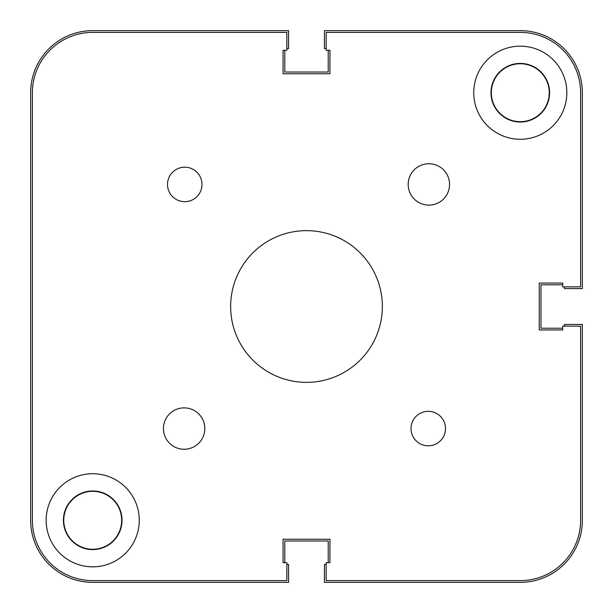 <?xml version="1.0" encoding="UTF-8"?>
<svg xmlns="http://www.w3.org/2000/svg" width="613" height="613" viewBox="0 0 613 613"><rect width="100%" height="100%" fill="white"/><g stroke="black" fill="none" stroke-linecap="round" stroke-linejoin="round"><path stroke-width="0.92" d="M286.846 564.42L288.57 564.42L288.57 582.35L92.716 582.35A62.066 62.066 0 0 1 30.65 520.284L30.65 92.716A62.066 62.066 0 0 1 92.716 30.65L288.57 30.65L288.57 48.58L286.846 48.58M284.777 50.304L284.777 72.028L328.223 72.028L328.223 50.304M564.42 286.846L564.42 288.57L582.35 288.57L582.35 92.716A62.066 62.066 0 0 0 520.284 30.65L324.43 30.65L324.43 48.58L326.154 48.58M562.696 284.777L540.972 284.777L540.972 328.223L562.696 328.223M326.154 564.42L324.43 564.42L324.43 582.35L520.284 582.35A62.066 62.066 0 0 0 582.35 520.284L582.35 324.43L564.42 324.43L564.42 326.154M328.223 562.696L328.223 540.972L284.777 540.972L284.777 562.696M63.752 520.284A28.964 28.964 0 0 0 92.716 549.248A28.964 28.964 0 0 0 121.681 520.284A28.964 28.964 0 0 0 92.716 491.32A28.964 28.964 0 0 0 63.752 520.284M491.32 92.716A28.964 28.964 0 0 0 520.284 121.681A28.964 28.964 0 0 0 549.248 92.716A28.964 28.964 0 0 0 520.284 63.752A28.964 28.964 0 0 0 491.32 92.716M286.846 580.626L92.716 580.626L286.846 580.626L286.846 562.696L283.053 562.696L283.053 539.248L283.053 562.696M539.248 329.947L562.696 329.947L539.248 329.947L539.248 283.053L539.248 329.947M562.696 283.053L539.248 283.053L562.696 283.053L562.696 286.846L580.626 286.846L580.626 92.716L580.626 286.846M329.947 73.752L329.947 50.304L329.947 73.752L283.053 73.752L329.947 73.752M283.053 50.304L283.053 73.752L283.053 50.304L286.846 50.304L286.846 32.374L92.716 32.374L286.846 32.374M32.374 520.284L32.374 92.716L32.374 520.284A60.342 60.342 0 0 0 92.716 580.626M329.947 539.248L283.053 539.248L329.947 539.248L329.947 562.696L329.947 539.248M163.441 428.564A20.689 20.689 0 0 0 184.13 449.252A20.689 20.689 0 0 0 204.819 428.564A20.689 20.689 0 0 0 184.13 407.875A20.689 20.689 0 0 0 163.441 428.564M408.181 184.436A20.689 20.689 0 0 0 428.87 205.125A20.689 20.689 0 0 0 449.559 184.436A20.689 20.689 0 0 0 428.87 163.748A20.689 20.689 0 0 0 408.181 184.436M411.016 428.564A17.241 17.241 0 0 0 428.257 445.804A17.241 17.241 0 0 0 445.498 428.564A17.241 17.241 0 0 0 428.257 411.323A17.241 17.241 0 0 0 411.016 428.564M167.502 184.436A17.241 17.241 0 0 0 184.743 201.677A17.241 17.241 0 0 0 201.984 184.436A17.241 17.241 0 0 0 184.743 167.196A17.241 17.241 0 0 0 167.502 184.436M490.975 92.716A29.309 29.309 0 0 0 520.284 122.025A29.309 29.309 0 0 0 549.593 92.716A29.309 29.309 0 0 0 520.284 63.407A29.309 29.309 0 0 0 490.975 92.716M63.407 520.284A29.309 29.309 0 0 0 92.716 549.593A29.309 29.309 0 0 0 122.025 520.284A29.309 29.309 0 0 0 92.716 490.975A29.309 29.309 0 0 0 63.407 520.284M46.167 520.284A46.55 46.55 0 0 0 92.716 566.833A46.55 46.55 0 0 0 139.266 520.284A46.55 46.55 0 0 0 92.716 473.734A46.55 46.55 0 0 0 46.167 520.284M473.734 92.716A46.55 46.55 0 0 0 520.284 139.266A46.55 46.55 0 0 0 566.833 92.716A46.55 46.55 0 0 0 520.284 46.167A46.55 46.55 0 0 0 473.734 92.716M230.641 306.5A75.859 75.859 0 0 0 306.5 382.359A75.859 75.859 0 0 0 382.359 306.5A75.859 75.859 0 0 0 306.5 230.641A75.859 75.859 0 0 0 230.641 306.5M562.696 329.947L562.696 326.154L580.626 326.154L580.626 520.284A60.342 60.342 0 0 1 520.284 580.626L326.154 580.626L326.154 562.696L329.947 562.696M580.626 92.716A60.342 60.342 0 0 0 520.284 32.374L326.154 32.374L326.154 50.304L329.947 50.304M92.716 32.374A60.342 60.342 0 0 0 32.374 92.716"/></g></svg>

